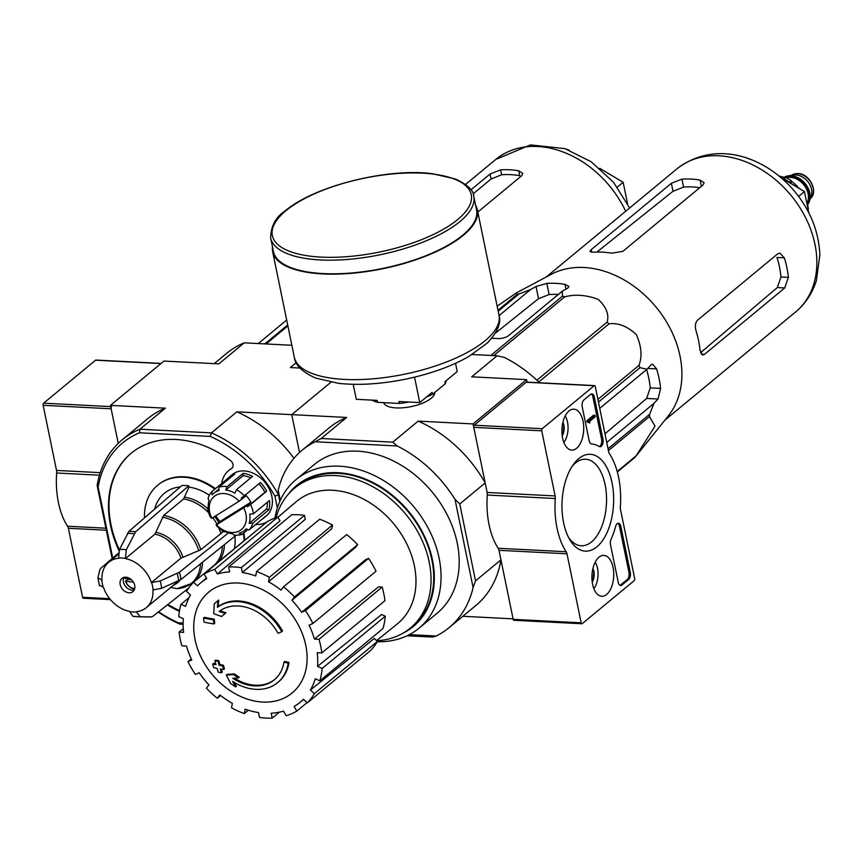 <?xml version="1.0" encoding="UTF-8"?>
<svg xmlns="http://www.w3.org/2000/svg" width="863" height="863" viewBox="0 0 863 863"><rect width="100%" height="100%" fill="white"/><g stroke="black" fill="none" stroke-linecap="round" stroke-linejoin="round"><path stroke-width="1.29" d="M610.519 544.726A5.361 2.848 -87.1 0 1 611.08 539.202A58.932 31.316 -87.1 0 0 615.632 526.43A5.361 2.848 -87.1 0 1 618.437 523.237A5.361 2.848 -87.1 0 1 620.842 526.376L630.303 572.449A5.361 2.848 -87.1 0 1 628.62 579.537L621.932 585.082A5.361 2.848 -87.1 0 1 620.659 585.556A5.361 2.848 -87.1 0 1 618.264 582.417L610.519 544.726M541.748 430.82A1.607 0.852 -87.1 0 1 542.255 428.695L594.165 385.729A1.607 0.852 -87.1 0 1 594.542 385.588A1.607 0.852 -87.1 0 1 595.265 386.527L608.631 451.64A5.361 2.848 -87.1 0 0 609.429 453.69A61.618 32.74 -87.1 0 1 620.357 506.926A5.361 2.848 -87.1 0 0 620.508 509.504L634.672 578.523A1.607 0.852 -87.1 0 1 634.176 580.648L582.266 623.615A1.607 0.852 -87.1 0 1 581.889 623.755A1.607 0.852 -87.1 0 1 581.166 622.816L566.991 553.798A5.361 2.848 -87.1 0 0 566.204 551.759A61.618 32.74 -87.1 0 1 555.276 498.523A5.361 2.848 -87.1 0 0 555.114 495.934L541.748 430.82L473.765 427.347A1.607 0.852 -87.1 0 1 474.262 425.211L526.171 382.244A1.607 0.852 -87.1 0 1 526.549 382.104A1.607 0.852 -87.1 0 1 526.915 382.287M606.646 594.445A20.475 10.885 -87.1 0 1 601.651 596.257A20.475 10.885 -87.1 0 1 591.953 575.265A20.475 10.885 -87.1 0 1 603.744 555.362A20.475 10.885 -87.1 0 1 613.636 571.651A20.475 10.885 -87.1 0 1 606.646 594.445M576.635 448.253A20.475 10.885 -87.1 0 1 571.64 450.076A20.475 10.885 -87.1 0 1 561.942 429.073A20.475 10.885 -87.1 0 1 573.733 409.17A20.475 10.885 -87.1 0 1 583.625 425.459A20.475 10.885 -87.1 0 1 576.635 448.253M596.862 546.818A48.479 25.761 -87.1 0 1 569.742 539.602A48.479 25.761 -87.1 0 1 573.604 464.186A48.479 25.761 -87.1 0 1 610.864 477.875A48.479 25.761 -87.1 0 1 596.862 546.818M582.245 406.991A5.361 2.848 -87.1 0 1 583.927 399.903L590.616 394.369A5.361 2.848 -87.1 0 1 591.889 393.884A5.361 2.848 -87.1 0 1 594.294 397.023L602.946 439.202A5.361 2.848 -87.1 0 1 600.001 446.764A5.361 2.848 -87.1 0 1 599.235 446.527A58.932 31.316 -87.1 0 0 591.522 443.916A5.361 2.848 -87.1 0 1 589.181 440.788L582.245 406.991M514.272 620.141A1.607 0.852 -87.1 0 1 513.895 620.281A1.607 0.852 -87.1 0 1 513.172 619.343L499.008 550.324L566.991 553.798M473.765 427.347L487.131 492.46A5.361 2.848 -87.1 0 1 487.282 495.038A61.618 32.74 -87.1 0 0 498.21 548.275A5.361 2.848 -87.1 0 1 499.008 550.324M572.169 466.268A43.323 23.021 -87.1 0 1 585.211 459.213A43.323 23.021 -87.1 0 1 606.322 493.496A43.323 23.021 -87.1 0 1 591.543 541.91A43.323 23.021 -87.1 0 1 580.788 545.74A43.323 23.021 -87.1 0 1 568.534 537.39M617.757 523.356A5.361 2.848 -87.1 0 1 619.483 526.301L628.944 572.385A5.361 2.848 -87.1 0 1 627.261 579.472L620.573 585.006A5.361 2.848 -87.1 0 1 619.99 585.362M591.198 394.013A5.361 2.848 -87.1 0 1 592.935 396.958L601.587 439.138A5.361 2.848 -87.1 0 1 599.321 446.581M588.523 422.32L587.164 422.244L586.862 420.788L588.221 420.853L588.523 422.32L589.256 421.802L589.763 423.01L589.839 421.23L595.211 416.786L594.92 415.319L588.221 420.853M589.763 423.01L588.275 422.309M586.862 420.788L593.55 415.254L594.92 415.319M562.903 422.309A9.277 4.93 -87.1 0 1 563.841 425.092L563.032 434.326A9.277 4.93 -87.1 0 1 562.212 435.901M562.363 425.017L563.841 425.092A9.277 4.93 -87.1 0 1 563.032 434.326L562.029 434.272M565.405 416.3L565.2 415.966A16.613 8.824 -87.1 0 1 565.405 416.3A16.613 8.824 -87.1 0 1 564.078 442.136A16.613 8.824 -87.1 0 1 563.852 442.439L564.078 442.136M592.913 568.501A9.277 4.93 -87.1 0 1 593.852 571.284L593.032 580.519A9.277 4.93 -87.1 0 1 592.223 582.094M592.374 571.209L593.852 571.284A9.277 4.93 -87.1 0 1 593.032 580.519L592.04 580.465M595.405 562.493L595.211 562.158A16.613 8.824 -87.1 0 1 595.405 562.493A16.613 8.824 -87.1 0 1 594.089 588.318A16.613 8.824 -87.1 0 1 593.852 588.631L594.089 588.318M96.311 360.249A1.607 0.852 92.9 0 0 95.944 360.065A1.607 0.852 92.9 0 0 95.556 360.205L43.657 403.172A1.607 0.852 92.9 0 0 43.15 405.297L56.516 470.421A5.361 2.848 92.9 0 1 56.667 473A61.618 32.74 92.9 0 0 67.594 526.236A5.361 2.848 92.9 0 1 68.393 528.285L82.557 597.293A1.607 0.852 92.9 0 0 83.28 598.242A1.607 0.852 92.9 0 0 83.668 598.091M111.64 406.656A1.607 0.852 92.9 0 0 111.144 408.782L118.242 443.355L110.442 405.373L163.959 361.068L218.846 363.884L244.261 342.838L291.867 345.276M516.452 292.859L551.23 274.337A92.956 70.777 50.4 0 1 575.707 267.552A92.956 70.777 50.4 0 1 665.341 319.99A92.956 70.777 50.4 0 1 668.361 415.837L634.888 457.455A103.938 79.137 50.4 0 0 636.096 455.869L655.017 426.149L649.505 416.57A103.938 79.137 50.4 0 0 649.602 414.326L653.96 403.388L657.984 399.019L660.605 388.393A100.032 76.171 -129.6 0 0 656.603 368.9L652.622 364.186L650.982 364.909L646.959 369.267L640.022 367.67A103.938 79.137 50.4 0 0 638.987 365.373C642.374 356.257 641.468 345.987 636.268 334.542C627.282 326.203 618.199 322.643 608.998 323.852A103.938 79.137 50.4 0 0 607.11 322.104C609.31 314.542 606.344 306.969 598.21 299.385C586.279 294.919 575.125 294.078 564.736 296.85A103.938 79.137 50.4 0 0 562.493 296.138L562.298 291.165L567.768 288.123L568.9 286.473L564.952 284.337A100.032 76.171 -129.6 0 0 546.818 283.409L536.031 286.505L530.572 289.536L519.095 293.916A103.938 79.137 50.4 0 0 517.099 294.412L516.452 292.859L497.153 306.203M491.802 338.253L497.822 338.555A8.037 2.988 -11.6 0 0 508.641 335.588L562.298 291.165M530.572 289.536L499.073 315.61M495.416 333.118L538.534 298.674L549.105 294.563A87.864 66.893 -129.6 0 1 558.339 294.445M608.037 448.738L649.602 414.326M608.415 450.583L649.505 416.57M598.458 402.082L640.022 367.67M597.908 399.375L638.987 365.373M617.207 471.511L636.096 455.869M617.336 471.985L634.888 457.455M497.983 310.249L517.099 294.412M498.178 311.219L519.095 293.916M490.82 355.459L562.493 296.138M493.744 355.61L564.736 296.85M536.894 380.227L607.11 322.104M538.76 381.985L608.998 323.852M606.743 442.46L653.96 403.388M646.603 369.569A87.864 66.893 -129.6 0 1 650.238 387.865L646.657 398.436L604.974 433.809M646.959 369.267L599.742 408.35M283.97 662.126L284.779 661.457A187.519 98.285 6.7 0 0 289.008 662.46L288.21 663.118A48.22 36.71 50.4 0 1 277.638 682.622A48.22 36.71 50.4 0 1 232.632 681.392A184.682 108.555 81.8 0 0 235.621 686.926A179.903 109.903 -154.6 0 1 230.669 683.55A183.873 108.08 -98.2 0 1 226.322 674.995A185.459 50.712 -20.1 0 0 233.56 674.564A183.539 112.125 25.4 0 0 238.415 677.887A184.768 50.518 159.9 0 1 232.848 678.318A43.937 33.452 50.4 0 0 274.358 679.774A43.937 33.452 50.4 0 0 283.97 662.126A187.519 98.285 6.7 0 0 288.21 663.118M289.008 662.46A48.22 36.71 50.4 0 1 278.447 681.964L277.638 682.622M274.758 679.44A43.937 33.452 50.4 0 1 234.499 678.199M226.322 674.995L227.12 674.337A185.459 50.712 -20.1 0 0 234.358 673.895A183.539 112.125 25.4 0 0 239.224 677.228L238.415 677.887M234.358 673.895L233.56 674.564M234.348 682.45A184.682 108.555 81.8 0 0 236.419 686.268L235.621 686.926M217.918 600.68L218.717 600.022A184.682 84.736 103 0 0 218.242 606.667A48.22 36.71 50.4 0 1 282.568 631.08L281.769 631.738A187.519 33.398 152.7 0 1 278.048 633.28A43.937 33.452 50.4 0 0 219.126 611.457A184.768 84.617 -2.4 0 0 225.189 613.442A183.539 1.154 140 0 0 221.64 616.462A185.459 84.941 177.6 0 1 213.733 613.701A183.873 84.369 -77 0 1 214.294 603.755A179.903 1.122 -40 0 1 217.918 600.68A184.682 84.736 103 0 0 217.433 607.336A48.22 36.71 50.4 0 1 281.769 631.738M218.242 606.667L217.433 607.336M220 610.821A184.768 84.617 -2.4 0 0 225.987 612.784A183.539 1.154 140 0 0 222.438 615.804L221.64 616.462M225.987 612.784L225.189 613.442M203.56 618.005L204.369 617.347A185.523 68.889 -11.6 0 0 214.24 619.127L213.441 619.796A184.65 98.123 92.9 0 0 213.948 623.938A186.106 69.105 168.4 0 1 204.067 622.158A181.769 96.591 -87.1 0 1 203.56 618.005A185.523 68.889 -11.6 0 0 213.441 619.796M214.24 619.127A184.65 98.123 92.9 0 0 214.747 623.269L213.948 623.938M214.855 660.788L215.664 660.13A186.613 69.299 -11.6 0 0 218.824 660.691A183.787 97.659 92.9 0 0 219.936 664.618A186.106 69.105 -11.6 0 0 223.355 665.179L222.546 665.848A184.65 98.123 92.9 0 0 223.646 669.494A185.523 68.889 168.4 0 1 220.227 668.944A183.787 97.659 92.9 0 0 221.446 672.773A184.79 68.619 168.4 0 1 218.285 672.201A182.87 97.174 -87.1 0 1 217.066 668.372A185.523 68.889 168.4 0 1 213.765 667.714A181.769 96.591 -87.1 0 1 212.665 664.068A186.106 69.105 -11.6 0 0 215.966 664.715A182.87 97.174 -87.1 0 1 214.855 660.788A186.613 69.299 -11.6 0 0 218.026 661.36A183.787 97.659 92.9 0 0 219.126 665.287A186.106 69.105 -11.6 0 0 222.546 665.848M223.355 665.179A184.65 98.123 92.9 0 0 224.445 668.836L223.646 669.494M219.936 664.618L219.126 665.287M218.824 660.691L218.026 661.36M215.718 663.852A186.106 69.105 -11.6 0 1 213.474 663.399L212.665 664.068M221.295 669.116A183.787 97.659 92.9 0 0 222.255 672.115L221.446 672.773M527.088 382.136L526.57 379.634L473.064 423.927L485.179 482.946A115.189 87.702 -129.6 0 0 418.167 421.122L473.064 423.927M315.103 441.77L321.219 438.501L346.646 417.455L291.748 414.65L299.526 452.503L291.748 414.65L330.928 382.223L291.748 414.65L236.861 411.845L211.435 432.881L210.173 436.398L139.515 432.784A112.514 85.664 50.4 0 0 98.155 487.11L97.131 485.427A115.189 87.702 50.4 0 1 122.233 439.774A115.189 87.702 50.4 0 1 139.914 429.224L211.435 432.881A115.189 87.702 50.4 0 1 278.447 494.704L278.21 490.249A115.189 87.702 -129.6 0 1 302.201 450.162A115.189 87.702 -129.6 0 1 315.103 441.77L397.196 445.977A115.189 87.702 -129.6 0 1 454.984 499.299L459.752 503.981L485.179 482.946M459.752 503.981L475.535 580.875L500.961 559.839L513.075 618.847L462.827 616.279M539.558 382.773A115.189 87.702 -129.6 0 0 504.219 357.379L497.099 355.783L471.683 376.829L526.57 379.634M278.447 494.704L279.817 501.381L278.447 494.704L274.941 496.16L277.357 507.951M434.758 392.438A26.063 9.676 168.4 0 1 433.334 396.128A26.063 9.676 168.4 0 1 431.209 398.275A26.063 9.676 168.4 0 1 408.577 407.088A26.063 9.676 168.4 0 1 386.548 405.739A26.063 9.676 168.4 0 1 383.701 402.654M321.219 438.501L392.751 442.158L418.167 421.122M472.212 354.51L497.099 355.783M407.099 635.772L432.762 637.077L436.203 636.02A115.189 87.702 -129.6 0 0 449.105 627.638A115.189 87.702 -129.6 0 0 473.097 587.552L454.984 499.299M274.973 518.08A96.44 73.431 50.4 0 1 296.02 479.623L314.164 464.607A96.44 73.431 50.4 0 1 432.223 492.083A96.44 73.431 50.4 0 1 437.153 613.194L419.008 628.21A96.44 73.431 50.4 0 1 377.293 641.694M278.21 490.249L280.281 500.335M409.342 634.65L436.203 636.02M475.535 580.875L473.097 587.552M449.105 627.638L475.858 605.492A115.189 87.702 -129.6 0 0 500.961 559.839M392.751 442.158L397.196 445.977M346.646 417.455A115.189 87.702 -129.6 0 0 328.965 428.016L302.201 450.162M296.02 479.623A96.44 73.431 50.4 0 1 414.078 507.099A96.44 73.431 50.4 0 1 419.008 628.21M276.084 517.681A90.809 69.148 50.4 0 1 294.466 488.21A90.809 69.148 50.4 0 1 405.642 514.078A90.809 69.148 50.4 0 1 410.281 628.124A90.809 69.148 50.4 0 1 376.753 640.756M294.466 488.21L297.142 485.998A90.809 69.148 50.4 0 1 408.318 511.867A90.809 69.148 50.4 0 1 412.956 625.912L410.281 628.124M288.123 494.434A91.51 69.676 50.4 0 1 408.728 511.522A91.51 69.676 50.4 0 1 402.978 633.194M195.07 639.72A65.437 49.817 50.4 0 1 238.22 583.032A65.437 49.817 50.4 0 1 305.793 645.384A65.437 49.817 50.4 0 1 262.654 702.061A65.437 49.817 50.4 0 1 195.07 639.72M318.997 639.31L314.445 639.073L378.49 586.851L382.147 587.045L318.997 639.31A83.042 63.226 -129.6 0 1 321.802 652.957L317.25 652.719A77.692 59.148 50.4 0 1 317.53 666.376L381.575 614.521L385.265 616.204L322.126 668.469L317.53 666.376M312.891 623.496A83.042 63.226 -129.6 0 0 305.448 610.648L368.587 558.372A83.042 63.226 -129.6 0 1 376.031 571.23L312.891 623.496L309.073 625.157A77.692 59.148 50.4 0 1 314.445 639.073M305.448 610.648L301.619 612.309L365.513 559.709L368.587 558.372M291.964 600.238L294.466 596.948L357.616 544.682L355.599 547.325L291.964 600.238A77.692 59.148 50.4 0 1 301.619 612.309M294.466 596.948A83.042 63.226 -129.6 0 0 283.517 586.84L281.004 590.13A77.692 59.148 50.4 0 0 268.533 581.77L269.342 577.336A83.042 63.226 -129.6 0 0 256.548 571.511L255.728 575.945A77.692 59.148 50.4 0 0 242.341 572.547L241.338 567.649A83.042 63.226 -129.6 0 0 228.641 567.002L229.655 571.899A77.692 59.148 50.4 0 0 217.39 573.981L214.714 569.375A83.042 63.226 -129.6 0 0 204.067 573.992L206.732 578.609A77.692 59.148 50.4 0 0 200.453 583.075L206.397 578.027M256.947 530.216L193.539 582.234L197.465 585.858A77.692 59.148 50.4 0 1 200.453 583.075M193.539 582.234A83.042 63.226 -129.6 0 0 186.537 591.425L190.475 595.049A77.692 59.148 50.4 0 0 185.61 606.365L181.014 604.273A83.042 63.226 -129.6 0 0 178.749 616.635L183.334 618.728A77.692 59.148 50.4 0 0 183.614 632.385L179.062 632.148A83.042 63.226 -129.6 0 0 181.866 645.794L186.419 646.02A77.692 59.148 50.4 0 0 191.802 659.947L187.972 661.597A83.042 63.226 -129.6 0 0 195.416 674.456L199.245 672.795A77.692 59.148 50.4 0 0 208.911 684.855L206.397 688.156A83.042 63.226 -129.6 0 0 217.347 698.264L219.86 694.963A77.692 59.148 50.4 0 0 232.341 703.334L231.521 707.768A83.042 63.226 -129.6 0 0 244.315 713.593L245.135 709.159A77.692 59.148 50.4 0 0 258.522 712.558L259.526 717.444A83.042 63.226 -129.6 0 0 272.223 718.102L271.219 713.205A77.692 59.148 50.4 0 0 283.474 711.123L286.149 715.729A83.042 63.226 -129.6 0 0 296.796 711.112L294.132 706.495A77.692 59.148 50.4 0 0 299.526 702.762L303.625 699.451M307.325 702.87A83.042 63.226 -129.6 0 0 314.326 693.679L377.465 641.414A83.042 63.226 -129.6 0 1 370.475 650.605L307.325 702.87L303.398 699.246A77.692 59.148 50.4 0 1 299.526 702.762M314.326 693.679L310.4 690.055L374.305 638.491L377.465 641.414M385.265 616.204A83.042 63.226 -129.6 0 1 382.999 628.555L319.849 680.821L315.265 678.739A77.692 59.148 50.4 0 1 310.4 690.055M319.849 680.821A83.042 63.226 -129.6 0 0 322.126 668.469M277.94 517.25L296.279 501.673A79.299 60.378 50.4 0 1 393.798 523.873A79.299 60.378 50.4 0 1 397.401 623.83L376.602 640.605M214.714 569.375L277.864 517.099L280.011 520.81L217.39 573.981M241.338 567.649L304.488 515.384L305.286 519.321L242.341 572.547M269.342 577.336L332.492 525.071L331.834 528.631L268.533 581.77M304.488 515.384A83.042 63.226 -129.6 0 0 291.791 514.736L228.641 567.002M332.492 525.071A83.042 63.226 -129.6 0 0 319.688 519.246L256.548 571.511M357.616 544.682A83.042 63.226 -129.6 0 0 346.656 534.575L283.517 586.84M382.147 587.045A83.042 63.226 -129.6 0 1 384.952 600.68L321.802 652.957M307.055 702.622L296.796 711.112M279.418 712.137L272.223 718.102M248.382 710.227L244.315 713.593M220.615 695.556L217.347 698.264M191.284 658.868L187.972 661.597M183.28 628.652L179.062 632.148M189.083 597.595L181.014 604.273M277.864 517.099A83.042 63.226 -129.6 0 0 267.206 521.727L204.067 573.992M750.465 159.396L747.736 158.404M808.836 212.881L804.456 191.575L780.95 177.562M804.456 191.575L798.62 196.408M697.487 320.249L777.757 253.808L779.807 253.107L784.359 257.854A92.956 70.777 -129.6 0 1 788.361 277.347L784.758 287.918L704.488 354.359L702.719 355.081L700.066 350.432A92.956 70.777 50.4 0 0 696.063 330.939C694.812 326.29 695.276 322.73 697.487 320.249M784.359 257.854L776.959 257.476A84.283 64.175 -129.6 0 1 780.961 276.969L777.336 287.541L700.519 352.73M699.742 187.703A84.283 64.175 -129.6 0 0 683.572 187.098L673 191.273L596.883 252.072M671.36 183.301L591.09 249.741L589.968 251.446L593.636 252.244A92.956 70.777 50.4 0 1 611.77 253.172L622.827 251.37L703.097 184.919L704.111 182.697L700.066 180.076A92.956 70.777 -129.6 0 0 681.932 179.148L671.36 183.301L673 191.273M353.215 384.305L356.3 399.321L377.153 400.389L377.552 402.341L399.31 403.453L398.911 401.511L419.763 402.579L432.072 392.385L432.471 394.337L445.308 383.701L444.909 381.759L457.217 371.565L455.524 363.312M414.542 377.153L419.763 402.579M372.18 400.141A39.644 14.725 -11.6 0 0 377.552 402.341M445.308 383.701A39.644 14.725 -11.6 0 0 446.106 380.766M399.31 403.453A39.644 14.725 -11.6 0 0 409.073 402.029M426.484 397.012A39.644 14.725 -11.6 0 0 432.471 394.337M270.648 237.929L273.452 251.575A103.668 38.501 -11.6 0 0 382.741 268.436A103.668 38.501 -11.6 0 0 476.559 209.882L473.755 196.235C473.744 190.529 467.649 184.779 455.459 178.997L432.741 173.776C390.464 167.713 315.793 184.855 284.941 211.036C275.664 217.163 270.906 226.128 270.648 237.929A103.668 38.501 -11.6 0 0 379.947 254.801A103.668 38.501 -11.6 0 0 473.755 196.235M272.481 246.872A104.477 38.803 -11.6 0 0 272.665 251.737A104.477 38.803 -11.6 0 0 382.805 268.738A104.477 38.803 -11.6 0 0 477.347 209.72A104.477 38.803 -11.6 0 0 475.589 205.178M807.682 204.574A18.22 13.873 -129.6 0 0 809.462 201.187L811.22 195.966A15.005 11.424 -129.6 0 0 796.01 174.984A15.005 11.424 -129.6 0 0 793.928 175.07L788.469 175.815A18.22 13.873 -129.6 0 0 783.949 177.411M809.462 201.187A18.22 13.873 -129.6 0 0 790.993 175.718A18.22 13.873 -129.6 0 0 788.469 175.815M807.628 204.348A18.22 13.873 -129.6 0 0 806.538 186.667A18.22 13.873 -129.6 0 0 790.465 176.16A18.22 13.873 -129.6 0 0 784.089 177.465M784.672 177.692A30 22.848 -129.6 0 0 779.17 176.084M791.457 180.745L786.031 177.508L783.41 178.533A34.822 26.516 50.4 0 1 788.728 181.694L791.921 181.715L790.249 183.096M791.447 180.755L791.921 181.715A30 22.848 -129.6 0 1 798.663 187.929L800.055 188.943M258.274 343.56L286.678 320.044M264.812 343.895L287.692 324.952M266.106 343.959L287.886 325.934M470.95 189.838L490.055 174.024L500.626 169.871A92.956 70.777 -129.6 0 1 518.76 170.798L522.795 173.42L521.781 175.642L477.822 212.039M473.086 193.895L491.079 178.997L501.63 174.779A87.595 66.699 -129.6 0 1 519.763 175.707L518.76 170.798M130.691 579.095L124.887 578.329A9.644 7.346 50.4 0 1 124.908 577.207M125.275 578.825A8.576 6.526 50.4 0 1 125.415 577.185M129.051 592.784A8.576 6.526 50.4 0 1 121.014 586.98A8.576 6.526 50.4 0 1 121.985 578.383A8.576 6.526 50.4 0 1 132.481 580.831A8.576 6.526 50.4 0 1 132.924 591.587A8.576 6.526 50.4 0 1 129.051 592.784M228.436 532.892L179.45 572.212L160.13 581.004L151.403 582.601A29.471 22.438 50.4 0 0 125.405 558.609L154.952 534.154L163.636 515.481L183.582 498.976L188.986 487.11L188.727 485.847A48.49 36.915 50.4 0 0 181.92 485.491L128.835 531.435L119.504 549.451L118.598 558.264A29.471 22.438 50.4 0 0 108.662 562.288A29.471 22.438 50.4 0 0 102.007 580.065L97.907 577.822L99.428 585.75M99.407 585.136L103.506 587.379A29.471 22.438 50.4 0 0 129.504 611.36L132.913 616.311L137.627 616.743A36.99 28.166 50.4 0 1 133.236 616.344M188.803 587.951L152.978 616.268L151.208 616.926L140.033 616.689L136.3 611.716A29.471 22.438 50.4 0 0 146.246 607.692L175.782 583.237A29.471 22.438 50.4 0 0 177.864 581.198M151.608 582.611A29.709 22.621 50.4 0 1 153.107 589.914L152.902 589.904A29.471 22.438 50.4 0 1 146.246 607.692M125.405 558.609L126.3 549.796L135.631 531.781L188.727 485.847M149.019 616.959L151.208 616.926A45.868 34.919 50.4 0 1 149.019 616.959L137.627 616.743A36.99 28.166 50.4 0 0 140.033 616.689M200.518 563.819A39.461 30.043 50.4 0 1 177.088 588.663L192.676 583.14M177.088 588.663L170.691 587.455M118.447 553.161L100.863 568.188L99.871 569.569L97.907 577.822M153.107 589.914L161.629 588.318L180.95 579.515L235.977 535.362A48.49 36.915 50.4 0 0 235.955 535.189M222.136 530.486A40.906 31.144 50.4 0 1 222.665 532.169L200.777 549.753L180.95 558.145L151.403 582.601M180.313 486.883A47.098 35.858 -129.6 0 0 154.65 509.094M209.342 495.243A47.098 35.858 -129.6 0 0 188.986 487.11M234.434 548.383A47.098 35.858 -129.6 0 0 234.909 536.225M227.174 486.592L243.237 473.302A26.785 20.399 -129.6 0 1 252.503 476.408L236.44 489.699L234.963 493.172A24.11 18.36 50.4 0 0 225.696 490.065L227.174 486.592A26.785 20.399 50.4 0 0 218.835 487.228L234.887 473.938A26.785 20.399 -129.6 0 0 229.439 476.872L232.115 474.661A26.785 20.399 50.4 0 1 264.909 482.288A26.785 20.399 50.4 0 1 266.279 515.934L263.603 518.145A26.785 20.399 -129.6 0 0 265.092 516.743L249.029 530.033L246.117 528.9A24.11 18.36 50.4 0 1 244.499 530.486A24.11 18.36 50.4 0 1 239.18 533.248L242.093 534.37A26.785 20.399 50.4 0 1 235.47 535.168A26.785 20.399 50.4 0 1 233.754 535.006L232.557 533.755A24.11 18.36 50.4 0 1 223.29 530.648L224.488 531.899A26.785 20.399 50.4 0 1 216.537 525.804L216.786 525.61M221.662 483.485A32.147 24.477 -129.6 0 1 228.695 470.529A32.147 24.477 -129.6 0 1 231.424 468.663A5.361 4.078 -129.6 0 0 231.877 468.35A5.361 4.078 -129.6 0 0 230.41 460.486A99.116 75.469 -129.6 0 0 131.144 453.269A99.116 75.469 -129.6 0 0 119.008 550.691M167.368 604.898A99.116 75.469 -129.6 0 0 179.418 611.295M157.616 485.254L158.156 484.812A57.594 43.851 -129.6 0 1 215.351 488.641L214.811 489.084A5.361 4.078 -129.6 0 0 214.855 489.116A57.594 43.851 -129.6 0 0 157.616 485.254A57.594 43.851 -129.6 0 0 144.488 517.897M244.153 540.335A57.594 43.851 -129.6 0 0 243.312 533.366M255.653 524.553A32.147 24.477 -129.6 0 0 266.926 521.964M268.274 521.123A32.147 24.477 -129.6 0 0 268.382 521.047A5.361 4.078 -129.6 0 1 269.116 520.68M98.155 487.11L112.719 558.048M183.129 624.305L179.925 624.143L178.522 622.838A112.514 85.664 50.4 0 1 158.63 611.802M178.522 622.838L183.129 623.064M210.173 436.398A112.514 85.664 50.4 0 1 274.941 496.16M215.869 515.75A24.11 18.36 -129.6 0 0 220.054 521.5L250.853 502.223A24.11 18.36 -129.6 0 0 246.225 495.675L239.116 501.209A21.435 16.321 50.4 0 0 215.459 495.545A21.435 16.321 50.4 0 0 211.845 518.275L239.116 501.209M216.462 524.823L243.733 507.757A21.435 16.321 50.4 0 1 240.119 530.486A21.435 16.321 50.4 0 1 216.462 524.823L220.054 521.5M243.733 507.757L246.84 505.545A24.11 18.36 50.4 0 1 247.433 506.743L250.55 504.531A26.785 20.399 50.4 0 1 253.442 513.787L249.731 514.1A24.11 18.36 50.4 0 1 249.18 523.345L266.57 508.954A24.11 18.36 -129.6 0 0 267.379 502.244M216.537 525.804L216.98 525.804A24.11 18.36 50.4 0 1 216.041 524.823M249.18 523.345L252.891 523.032A26.785 20.399 50.4 0 1 249.029 530.033M211.845 518.275L211.413 518.264A24.11 18.36 50.4 0 1 210.82 517.066L210.378 517.077A26.785 20.399 50.4 0 1 207.487 507.811L208.263 507.174M207.487 507.811L208.522 509.72A24.11 18.36 50.4 0 1 209.073 500.464L208.037 498.566A26.785 20.399 50.4 0 1 211.899 491.576L227.951 478.285A26.785 20.399 -129.6 0 1 229.439 476.872M236.44 489.699A26.785 20.399 50.4 0 1 244.391 495.794L260.443 482.503A26.785 20.399 -129.6 0 1 266.602 491.241L264.833 492.352A24.11 18.36 -129.6 0 0 258.857 483.809M250.55 504.531L266.602 491.241M253.442 513.787L269.493 500.497A26.785 20.399 -129.6 0 1 268.943 509.742L266.57 508.954M252.891 523.032L268.943 509.742M261.942 519.343A26.785 20.399 -129.6 0 0 263.603 518.145M242.093 534.37L247.875 529.58M139.515 432.784L139.914 429.224L165.329 408.177L110.442 405.373M299.925 368.037L290.367 367.541L296.225 362.697M97.131 485.427L112.147 558.544M244.261 342.838A115.189 87.702 -129.6 0 0 226.581 353.399L214.207 363.647M165.329 408.177A115.189 87.702 -129.6 0 0 147.649 418.738L122.233 439.774M179.925 624.143A115.189 87.702 50.4 0 1 158.274 612.083M293.938 458.307A115.189 87.702 -129.6 0 0 236.861 411.845M231.424 468.663L231.953 468.221A5.361 4.078 -129.6 0 0 232.125 468.113M131.413 453.043A99.116 75.469 -129.6 0 0 119.331 549.817M167.918 604.456A99.116 75.469 -129.6 0 0 179.526 610.659M244.693 539.893A57.594 43.851 -129.6 0 0 243.851 532.924M231.953 468.221A32.147 24.477 -129.6 0 0 229.234 470.087A32.147 24.477 -129.6 0 0 228.965 470.313M244.391 495.794L241.273 498.016A24.11 18.36 50.4 0 1 242.212 498.997M218.835 487.228L219.073 490.572A24.11 18.36 50.4 0 0 213.754 493.334L218.965 489.019M211.899 491.576L212.136 494.909A24.11 18.36 50.4 0 1 213.754 493.334M246.84 505.545L250.853 502.223M247.433 506.743L264.833 492.352M250.702 477.897A24.11 18.36 -129.6 0 0 243.096 475.664L243.237 473.302M225.696 490.065L243.096 475.664M228.576 479.17L227.951 478.285M134.24 589.914A8.576 6.526 50.4 0 1 132.266 590.13A8.576 6.526 50.4 0 1 124.908 585.513A8.576 6.526 50.4 0 1 123.873 577.401M134.617 588.944A9.644 7.346 50.4 0 1 125.491 581.252L127.627 579.483L131.381 579.677M127.444 578.933A9.644 7.346 -129.6 0 0 127.627 579.483M125.491 581.252L133.409 582.126M134.736 588.447A8.576 6.526 50.4 0 1 125.869 581.748M627.52 203.592L623.151 182.287L617.315 187.12M569.149 150.108L566.495 149.148M623.151 182.287L599.645 168.285M474.262 425.211L542.255 428.695M526.171 382.244L594.165 385.729M513.172 619.343L581.166 622.816M498.21 548.275L566.204 551.759M487.282 495.038L555.276 498.523M487.131 492.46L555.114 495.934M620.573 585.006L621.932 585.082M627.261 579.472L628.62 579.537M628.944 572.385L630.303 572.449M619.483 526.301L620.842 526.376M592.935 396.958L594.294 397.023M601.587 439.138L602.946 439.202M588.642 422.223L589.612 422.277M160.96 363.55L95.556 360.205M110.691 406.602L43.657 403.172M111.144 408.782L43.15 405.297M100.248 472.654L56.516 470.421M99.461 475.189L56.667 473M105.912 528.199L67.594 526.236M106.332 530.227L68.393 528.285M109.677 598.685L82.557 597.293M536.031 286.505L538.534 298.674M646.657 398.436L657.984 399.019M677.067 168.738A92.956 70.777 50.4 0 1 790.853 195.211A92.956 70.777 50.4 0 1 795.61 311.953C805.503 303.636 812.428 293.161 816.398 280.551L819.85 254.941C818.868 231.867 810.508 210.734 794.791 191.554C765.503 156.667 715.999 138.997 677.067 168.738L546.344 276.937M546.818 283.409L549.105 294.563M564.952 284.337L565.934 289.137M650.238 387.865L660.605 388.393M647.725 368.447L656.603 368.9M777.336 287.541L784.758 287.918M701.241 354.197L704.488 354.359M780.961 276.969L788.361 277.347M681.932 179.148L683.572 187.098M700.066 180.076L701.36 186.365M591.09 249.741L591.608 252.244M285.901 210.734A101.532 37.702 -11.6 0 0 370.842 253.679A101.532 37.702 -11.6 0 0 458.663 180.982A101.532 37.702 -11.6 0 0 285.901 210.734M272.665 251.737L294.315 357.239A104.477 38.803 -11.6 0 0 404.456 374.229A104.477 38.803 -11.6 0 0 498.997 315.222L477.347 209.72M810.357 198.522A15.005 11.424 -129.6 0 0 811.544 183.539A15.005 11.424 -129.6 0 0 797.617 173.657A15.005 11.424 -129.6 0 0 791.242 175.437M807.444 203.636A17.681 13.463 -129.6 0 0 806.02 186.613A17.681 13.463 -129.6 0 0 790.562 176.645A17.681 13.463 -129.6 0 0 785.395 177.444M807.196 202.74A17.141 13.053 -129.6 0 0 805.071 186.537A17.141 13.053 -129.6 0 0 790.389 177.357A17.141 13.053 -129.6 0 0 786.517 177.756M465.589 184.423L495.75 159.45A92.956 70.777 50.4 0 1 625.675 211.273M103.301 587.369A29.709 22.621 50.4 0 1 101.802 580.055M136.343 611.932A29.709 22.621 50.4 0 1 129.547 611.587M118.555 558.048A29.709 22.621 50.4 0 1 125.362 558.393M154.952 534.154A29.471 22.438 50.4 0 1 180.95 558.145M180.119 580.098A30.183 22.988 50.4 0 1 173.29 585.297M156.149 532.385A30.183 22.988 50.4 0 1 182.891 557.067M162.427 517.25A39.461 30.043 50.4 0 1 198.824 550.821M202.503 562.223A40.183 30.593 50.4 0 1 195.372 580.713M163.636 515.481A40.183 30.593 50.4 0 1 200.777 549.753M222.427 546.236A40.183 30.593 50.4 0 1 215.319 564.208M183.582 498.976A40.183 30.593 50.4 0 1 208.619 512.751M212.794 517.671A40.183 30.593 50.4 0 1 216.915 524.1M218.781 527.929A40.183 30.593 50.4 0 1 220.723 533.237M224.402 544.65A40.906 31.144 50.4 0 1 219.461 560.767M184.779 497.207A40.906 31.144 50.4 0 1 207.605 508.598M214.736 516.462A40.906 31.144 50.4 0 1 218.684 522.633M179.45 572.212A46.624 35.491 50.4 0 1 180.95 579.515M177.185 573.517A45.868 34.919 50.4 0 1 178.684 580.831M160.13 581.004A36.99 28.166 50.4 0 1 161.629 588.318M128.835 531.435A46.624 35.491 50.4 0 1 135.631 531.781M127.346 533.463A45.868 34.919 50.4 0 1 134.153 533.819M119.504 549.451A36.99 28.166 50.4 0 1 126.3 549.796M490.055 174.024L491.079 178.997M500.626 169.871L501.63 174.779M526.549 382.104L594.542 385.588M513.895 620.281L581.889 623.755M161.144 363.399L95.944 360.065M110.453 599.623L83.28 598.242M664.888 420.152L795.61 311.953M294.315 357.239C295.017 364.952 302.039 371.877 315.394 377.994L338.458 383.334C358.285 385.481 380.292 384.175 404.467 379.386C429.235 374.315 450.572 366.753 468.458 356.732L487.573 342.838C497.638 331.802 501.446 322.6 498.997 315.222M790.853 175.739L797.941 173.539C809.882 173.431 818.976 192.525 809.979 198.857M807.142 202.525L808.394 208.619M108.662 562.288L118.328 554.283M228.695 470.529L229.234 470.087M244.499 530.486L246.311 528.976M495.75 159.45L530.454 144.898L564.877 148.609L591.177 161.769L613.485 182.266L629.634 207.994"/></g></svg>
